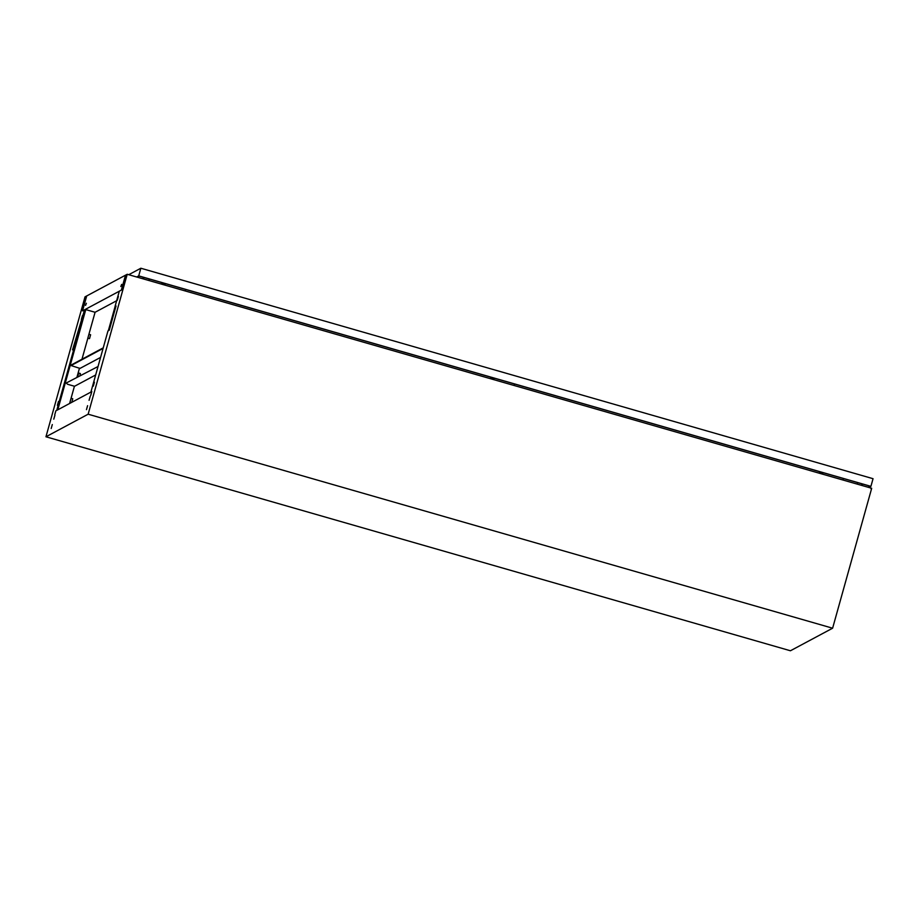 <?xml version="1.0" encoding="UTF-8"?>
<svg xmlns="http://www.w3.org/2000/svg" width="919" height="919" viewBox="0 0 919 919"><rect width="100%" height="100%" fill="white"/><g stroke="black" fill="none" stroke-linecap="round" stroke-linejoin="round"><path stroke-width="1.38" d="M117.264 300.329L118.379 296.366L117.264 300.329M93.301 386.152L94.416 382.189L93.301 386.152M90.694 395.48L91.82 391.517L90.694 395.48M89.074 400.316L90.2 396.353L89.074 400.316M86.466 409.644L87.592 405.681L86.466 409.644M82.469 315.573L81.343 319.536L82.469 315.573M58.506 401.396L57.38 405.359L58.506 401.396M55.898 410.736L54.772 414.687L55.898 410.736M54.91 415.227L53.784 419.179L54.91 415.227M52.303 424.555L51.188 428.507L52.303 424.555M73.256 349.484L85.145 309.944L82.538 310.875L86.708 295.941L82.538 310.875L121.342 290.117L125.512 275.183L121.354 290.105L119.309 291.197L115.036 306.498L115.886 306.509M57.46 409.989L74.393 349.335L73.83 349.174L56.748 410.368L90.889 392.103L107.971 330.909L109.258 330.22L116.035 305.97L115.036 306.498M832.614 628.205L871.522 488.874L870.971 488.667L871.683 488.276L127.213 274.276L88.144 414.205L832.614 628.205L790.432 650.767L45.95 436.778L88.144 414.205M127.213 274.276L85.019 296.848L45.95 436.778M84.582 309.783L72.544 349.863L73.83 349.174M149.211 278.962L148.924 280.525M857.186 484.106L857.749 482.624M149.269 278.974L148.97 280.536M108.339 330.714L115.093 306.521M86.363 303.27L85.57 305.372L86.363 303.27M121.63 284.408L120.837 286.51L121.63 284.408M85.961 309.646L95.082 312.276L87.822 338.169L88.925 334.286L90.602 334.769M116.644 300.731L95.082 312.276L85.777 309.6L57.794 409.805M142.376 278.641L144.363 277.572M833.005 626.804L871.453 489.115M85.145 309.944L85.777 309.6M87.856 338.181L81.975 359.226M79.482 368.128L76.92 377.307M74.428 386.233L69.614 403.487M87.994 337.606L88.775 334.838L87.994 337.606M87.822 338.169L89.511 338.64L90.613 334.757M103.089 348.416L71.062 365.544L79.459 368.243M100.573 357.411L79.493 368.68M103.25 347.841L71.222 364.981M77.77 376.388L78.552 373.619L77.77 376.388M77.598 376.951L78.712 373.057L77.644 376.928M79.964 375.687L80.378 373.551M66.88 382.672L98.034 366.509M70.131 401.603L70.912 398.835L70.131 401.603M71.843 402.292L72.727 398.766M95.668 374.963L74.554 386.267L67.661 384.291L66.168 383.074M71.349 402.556L69.959 402.166L71.05 398.283L72.75 398.754M163.421 284.028L161.767 283.397L163.421 284.028M165.098 283.534L164.926 284.143M164.271 284.936L164.444 284.293M164.8 285.085L165.225 283.569M185.695 289.451L185.27 290.967M821.172 473.09L819.518 472.458L821.172 473.09M822.85 472.596L822.666 473.216M822.011 473.997L822.195 473.365M822.551 474.147L822.976 472.63M843.447 478.512L843.022 480.028M492.297 378.559L490.643 377.927L492.297 378.559M493.974 378.065L493.802 378.685M493.135 379.467L493.319 378.823M493.675 379.616L494.1 378.1M514.571 383.981L514.146 385.498M860.954 485.186L862.941 484.118M140.848 268.233L873.05 478.696L870.913 486.346L138.723 275.872L140.848 268.233L128.729 274.712M138.723 275.872L136.644 276.987M868.834 487.449L870.913 486.346M868.087 487.242L870.086 486.174L139.378 276.137L137.379 277.205M78.712 373.057L80.39 373.539M161.767 283.397L161.974 282.638M819.518 472.458L819.725 471.7M490.643 377.927L490.849 377.169"/></g></svg>
